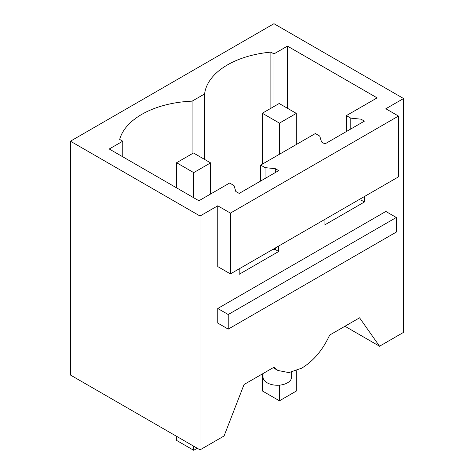 <?xml version="1.0" encoding="UTF-8"?>
<svg xmlns="http://www.w3.org/2000/svg" width="474" height="474" viewBox="0 0 474 474"><rect width="100%" height="100%" fill="white"/><g stroke="black" fill="none" stroke-linecap="round" stroke-linejoin="round"><path stroke-width="0.71" d="M200.04 449.862L200.04 216.026L70.436 141.199L70.436 375.035L200.04 449.862L224.066 435.991L244.039 384.515L273.954 367.243L277.936 370.478L288.885 372.605L301.802 368.114C313.498 361.004 322.782 349.99 329.649 335.088L359.565 317.811L379.538 346.227L344.948 326.254M70.436 141.199L273.96 23.7L403.564 98.527L385.842 108.753L398.498 116.065L230.417 213.104L217.762 205.799L200.04 216.026M122.754 141.199L109.251 148.996L198.914 200.757L229.623 183.029L234.014 185.559L235.821 191.472L239.192 193.422L278.682 170.622L275.305 168.673L265.061 167.63L260.676 165.1L315.352 133.532L319.743 136.068L321.544 141.981L324.921 143.93L364.411 121.131L361.034 119.181L350.79 118.139L346.405 115.603L377.114 97.875L287.457 46.108L273.96 53.906L270.879 52.122A78.755 45.468 0 0 0 204.614 93.935L192.094 101.163A78.755 45.468 0 0 0 119.673 139.421L122.754 141.199L122.754 156.787M403.564 98.527L403.564 332.363L379.538 346.227M364.411 196.538L364.411 201.995L361.034 200.052L358.741 199.815M324.921 219.338L324.921 224.794L364.411 201.995M278.682 246.036L278.682 251.493L275.305 249.543L273.012 249.312M239.192 268.835L239.192 274.292L278.682 251.493M230.417 213.104L230.417 273.901L217.762 266.595L217.762 205.799M217.762 323.084L217.762 308.491L228.225 314.529L228.225 329.122L217.762 323.084M228.225 329.122L396.305 232.082L396.305 217.489L385.842 211.451L217.762 308.491M398.498 116.065L398.498 176.861L230.417 273.901M350.79 118.139L350.79 128.993M346.405 115.603L346.405 131.523M361.034 119.181L361.034 123.08M361.034 198.488L361.034 200.052M265.061 167.63L265.061 178.485M260.676 165.1L260.676 181.021M275.305 168.673L275.305 172.572M275.305 247.985L275.305 249.543M192.094 153.777L192.094 101.163M204.614 93.935L204.614 159.43M270.879 108.291L270.879 52.122M273.96 106.514L273.96 53.906M396.305 217.489L228.225 314.529M291.652 372.173L291.652 376.984A14.321 8.265 180 0 1 287.457 382.832A14.321 8.265 180 0 1 267.206 382.832A14.321 8.265 180 0 1 263.011 376.984L263.011 373.559M287.457 46.108L287.457 108.268M279.441 154.263L279.441 123.127L296.315 113.387L279.186 103.498L262.312 113.239L279.441 123.127M262.312 164.152L262.312 113.239M279.441 385.161L279.441 400.808L262.312 390.914L262.312 373.962M296.315 144.523L296.315 113.387M279.441 400.808L296.315 391.062L296.315 370.763M193.712 197.759L193.712 172.619L210.592 162.878L193.463 152.989L176.589 162.73L193.712 172.619M176.589 187.87L176.589 162.73M193.712 446.206L193.712 450.3L176.589 440.411L176.589 436.317M210.592 194.014L210.592 162.878M193.712 450.3L197.261 448.256M273.142 367.711L277.936 370.478"/></g></svg>
